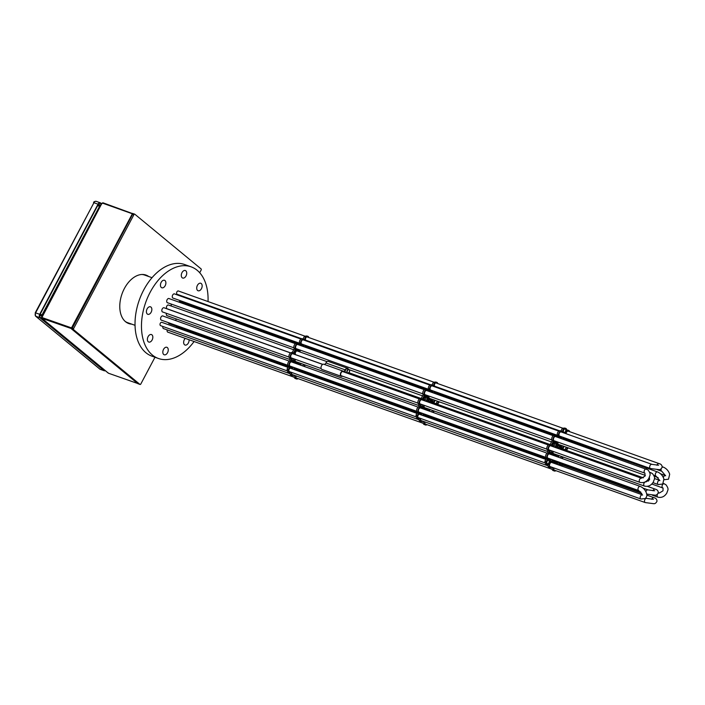 <?xml version="1.0" encoding="UTF-8"?>
<svg xmlns="http://www.w3.org/2000/svg" width="705" height="705" viewBox="0 0 705 705"><rect width="100%" height="100%" fill="white"/><g stroke="black" fill="none" stroke-linecap="round" stroke-linejoin="round"><path stroke-width="1.06" d="M147.292 314.016A3.983 2.52 109.6 0 0 147.786 314.307A3.983 2.52 109.6 0 0 151.337 311.821A3.983 2.52 109.6 0 0 150.967 307.089A3.983 2.52 109.6 0 0 150.465 306.807A3.983 2.52 109.6 0 0 146.922 309.292A3.983 2.52 109.6 0 0 147.292 314.016M148.27 341.775A3.983 2.52 109.6 0 0 148.773 342.057A3.983 2.52 109.6 0 0 152.315 339.572A3.983 2.52 109.6 0 0 151.945 334.84A3.983 2.52 109.6 0 0 151.443 334.558A3.983 2.52 109.6 0 0 147.9 337.043A3.983 2.52 109.6 0 0 148.27 341.775M163.701 354.5A3.983 2.52 109.6 0 0 164.194 354.782A3.983 2.52 109.6 0 0 167.746 352.297A3.983 2.52 109.6 0 0 167.367 347.574A3.983 2.52 109.6 0 0 166.874 347.292A3.983 2.52 109.6 0 0 163.331 349.777A3.983 2.52 109.6 0 0 163.701 354.5M185.265 338.365A3.983 2.52 109.6 0 0 184.543 344.754A3.983 2.52 109.6 0 0 185.036 345.036A3.983 2.52 109.6 0 0 187.891 343.723A3.983 2.52 109.6 0 0 189.081 339.731M197.603 290.478A3.983 2.52 109.6 0 0 198.096 290.76A3.983 2.52 109.6 0 0 201.648 288.274A3.983 2.52 109.6 0 0 201.269 283.551A3.983 2.52 109.6 0 0 200.775 283.26A3.983 2.52 109.6 0 0 197.224 285.754A3.983 2.52 109.6 0 0 197.603 290.478M182.172 277.752A3.983 2.52 109.6 0 0 182.666 278.034A3.983 2.52 109.6 0 0 186.217 275.549A3.983 2.52 109.6 0 0 185.838 270.817A3.983 2.52 109.6 0 0 185.344 270.535A3.983 2.52 109.6 0 0 181.802 273.02A3.983 2.52 109.6 0 0 182.172 277.752M161.33 287.499A3.983 2.52 109.6 0 0 161.833 287.781A3.983 2.52 109.6 0 0 165.375 285.296A3.983 2.52 109.6 0 0 165.005 280.572A3.983 2.52 109.6 0 0 164.512 280.29A3.983 2.52 109.6 0 0 160.96 282.775A3.983 2.52 109.6 0 0 161.33 287.499M163.137 316.087A2.256 1.428 109.6 0 0 162.881 315.946A2.256 1.428 109.6 0 0 160.872 317.356A2.256 1.428 109.6 0 0 161.084 320.035A2.256 1.428 109.6 0 0 161.366 320.193A2.256 1.428 109.6 0 0 161.648 320.246M162.873 326.459A2.256 1.428 109.6 0 0 163.296 328.495A2.256 1.428 109.6 0 0 163.578 328.653A2.256 1.428 109.6 0 0 163.86 328.706M167.2 329.905A2.256 1.428 109.6 0 0 167.596 332.046A2.256 1.428 109.6 0 0 167.878 332.205A2.256 1.428 109.6 0 0 168.16 332.258M174.814 294.029A2.256 1.428 109.6 0 0 174.558 293.897A2.256 1.428 109.6 0 0 172.549 295.298A2.256 1.428 109.6 0 0 172.76 297.977A2.256 1.428 109.6 0 0 173.042 298.144A2.256 1.428 109.6 0 0 173.324 298.197M168.433 322.67A2.256 1.428 109.6 0 0 168.892 323.533A2.256 1.428 109.6 0 0 169.174 323.692A2.256 1.428 109.6 0 0 169.456 323.745M168.751 305.15A2.036 1.287 109.6 0 0 168.513 305.018A2.036 1.287 109.6 0 0 166.697 306.287A2.036 1.287 109.6 0 0 166.891 308.702A2.036 1.287 109.6 0 0 167.147 308.852A2.036 1.287 109.6 0 0 167.411 308.896M169.27 298.664A2.256 1.428 109.6 0 0 169.015 298.523A2.256 1.428 109.6 0 0 167.006 299.933A2.256 1.428 109.6 0 0 167.217 302.612A2.256 1.428 109.6 0 0 167.499 302.771A2.256 1.428 109.6 0 0 167.781 302.824M164.371 307.9A2.256 1.428 109.6 0 0 164.124 307.768A2.256 1.428 109.6 0 0 162.115 309.169A2.256 1.428 109.6 0 0 162.326 311.848A2.256 1.428 109.6 0 0 162.608 312.015A2.256 1.428 109.6 0 0 162.89 312.068M166.424 313.328A2.256 1.428 109.6 0 0 166.803 315.549A2.256 1.428 109.6 0 0 167.085 315.708A2.256 1.428 109.6 0 0 167.367 315.761M208.037 301.564A48.654 30.817 109.6 0 0 197.197 270.315A48.654 30.817 109.6 0 0 191.125 266.843A48.654 30.817 109.6 0 0 147.768 297.219A48.654 30.817 109.6 0 0 152.35 355.012A48.654 30.817 109.6 0 0 158.413 358.475A48.654 30.817 109.6 0 0 194.087 341.511M191.125 266.843L184.684 264.542A48.654 30.817 109.6 0 0 141.326 294.919A48.654 30.817 109.6 0 0 145.9 352.712A48.654 30.817 109.6 0 0 151.972 356.175L158.413 358.475M176.752 327.314A2.256 1.428 109.6 0 0 176.497 327.182A2.256 1.428 109.6 0 0 175.642 327.261M176.514 319.03A2.256 1.428 109.6 0 0 175.615 320.537M180.445 301.625A2.256 1.428 109.6 0 0 180.198 301.484A2.256 1.428 109.6 0 0 178.735 302.04M198.299 335.007A48.654 30.817 109.6 0 0 198.748 334.205M206.988 311.099A48.654 30.817 109.6 0 0 207.129 310.262M171.324 304.093A2.256 1.428 109.6 0 0 171.535 306.146M179.449 295.113A2.256 1.428 109.6 0 0 179.37 295.659M291.112 368.486A1.877 1.19 109.6 0 0 291.006 368.38A1.877 1.19 109.6 0 0 290.777 368.248A1.877 1.19 109.6 0 0 289.103 369.42A1.877 1.19 109.6 0 0 289.279 371.65A1.877 1.19 109.6 0 0 289.508 371.782A1.877 1.19 109.6 0 0 289.922 371.817M307.706 337.14A1.877 1.19 109.6 0 0 307.6 337.034A1.877 1.19 109.6 0 0 307.371 336.902A1.877 1.19 109.6 0 0 305.697 338.074A1.877 1.19 109.6 0 0 305.873 340.312A1.877 1.19 109.6 0 0 306.102 340.445A1.877 1.19 109.6 0 0 306.516 340.48M302.004 346.049L302.022 344.965A3.031 1.921 -70.4 0 1 301.714 344.895A3.031 1.921 -70.4 0 1 301.335 344.683A3.031 1.921 -70.4 0 1 300.894 344.084L299.431 345.124M294.241 354.139L294.84 353.751A2.811 1.78 -70.4 0 1 296.585 350.438L296.646 349.601A3.031 1.921 -70.4 0 1 296.171 349.53A3.031 1.921 -70.4 0 1 296.074 349.486L293.932 353.531A3.031 1.921 -70.4 0 1 294.241 354.139L294.408 354.201M292.786 358.44A3.031 1.921 -70.4 0 1 292.205 358.748L291.817 361.18A3.031 1.921 -70.4 0 1 292.073 361.242A3.031 1.921 -70.4 0 1 292.927 362.132L294.716 360.731A3.031 1.921 -70.4 0 1 294.893 359.189M291.553 366.618A3.031 1.921 -70.4 0 1 291.086 366.891L291.015 367.296A2.855 1.807 -70.4 0 1 291.103 367.331A2.855 1.807 -70.4 0 1 292.073 368.83M295.545 363.348L295.668 362.432A3.031 1.921 -70.4 0 1 295.377 362.247A3.031 1.921 -70.4 0 1 294.901 361.577L293.395 362.582M294.258 362.89L294.382 361.973A3.031 1.921 -70.4 0 1 294.258 361.903M294.778 367.772L294.302 369.623M298.127 370.989L298.1 370.513A3.031 1.921 -70.4 0 1 297.845 370.442A3.031 1.921 -70.4 0 1 297.466 370.231A3.031 1.921 -70.4 0 1 297.052 369.702L296.188 370.292M296.787 370.046A3.031 1.921 -70.4 0 1 296.549 369.984A3.031 1.921 -70.4 0 1 296.541 369.984L297.845 370.442M305.353 372.258L305.432 372.416A3.031 1.921 -70.4 0 1 305.688 372.478A3.031 1.921 -70.4 0 1 306.508 373.289L307.177 372.91M309.389 346.781L309.213 346.737A3.031 1.921 -70.4 0 1 309.389 346.781A3.031 1.921 -70.4 0 1 310.209 347.6L310.808 347.274M307.477 340.815A2.855 1.807 -70.4 0 1 306.957 341.202M297.677 349.195A3.031 1.921 -70.4 0 1 297.343 349.407L297.29 350.244A2.811 1.78 -70.4 0 1 297.704 350.314A2.811 1.78 -70.4 0 1 298.612 351.504M292.302 362.194A2.371 1.498 109.6 0 0 292.143 362.035A2.371 1.498 109.6 0 0 291.852 361.868A2.371 1.498 109.6 0 0 289.746 363.348A2.371 1.498 109.6 0 0 289.966 366.159A2.371 1.498 109.6 0 0 290.257 366.327A2.371 1.498 109.6 0 0 290.812 366.362M291.738 372.46A2.371 1.498 109.6 0 0 292.178 374.619A2.371 1.498 109.6 0 0 292.469 374.787A2.371 1.498 109.6 0 0 293.024 374.822M296.065 375.906A2.371 1.498 109.6 0 0 296.479 378.171A2.371 1.498 109.6 0 0 296.77 378.338A2.371 1.498 109.6 0 0 297.325 378.373M305.917 373.43A2.371 1.498 109.6 0 0 305.758 373.271A2.371 1.498 109.6 0 0 305.468 373.104A2.371 1.498 109.6 0 0 304.454 373.245M303.978 340.145A2.371 1.498 109.6 0 0 303.82 339.986A2.371 1.498 109.6 0 0 303.529 339.819A2.371 1.498 109.6 0 0 301.423 341.29A2.371 1.498 109.6 0 0 301.643 344.102A2.371 1.498 109.6 0 0 301.934 344.269A2.371 1.498 109.6 0 0 302.489 344.304M297.272 368.662A2.371 1.498 109.6 0 0 297.766 369.649A2.371 1.498 109.6 0 0 298.065 369.825A2.371 1.498 109.6 0 0 298.62 369.852M309.61 347.732A2.371 1.498 109.6 0 0 309.46 347.574A2.371 1.498 109.6 0 0 309.16 347.406A2.371 1.498 109.6 0 0 307.583 348.041M297.907 351.257A2.141 1.357 109.6 0 0 297.748 351.09A2.141 1.357 109.6 0 0 297.484 350.94A2.141 1.357 109.6 0 0 295.58 352.244A2.141 1.357 109.6 0 0 295.73 354.791M298.435 344.771A2.371 1.498 109.6 0 0 298.277 344.613A2.371 1.498 109.6 0 0 297.986 344.445A2.371 1.498 109.6 0 0 295.88 345.926A2.371 1.498 109.6 0 0 296.1 348.737A2.371 1.498 109.6 0 0 296.391 348.904A2.371 1.498 109.6 0 0 296.946 348.94M293.544 354.016A2.371 1.498 109.6 0 0 293.386 353.857A2.371 1.498 109.6 0 0 293.095 353.69A2.371 1.498 109.6 0 0 290.98 355.161A2.371 1.498 109.6 0 0 291.209 357.973A2.371 1.498 109.6 0 0 291.5 358.14A2.371 1.498 109.6 0 0 292.055 358.175M295.289 359.33A2.371 1.498 109.6 0 0 295.686 361.674A2.371 1.498 109.6 0 0 295.977 361.841A2.371 1.498 109.6 0 0 296.532 361.876M295.668 375.765A3.031 1.921 109.6 0 0 296.171 378.744A3.031 1.921 109.6 0 0 296.549 378.964A3.031 1.921 109.6 0 0 298.065 378.629M294.373 375.307A3.031 1.921 109.6 0 0 294.884 378.285A3.031 1.921 109.6 0 0 295.263 378.506L296.549 378.964M291.332 372.319A3.031 1.921 109.6 0 0 291.87 375.192A3.031 1.921 109.6 0 0 292.249 375.412A3.031 1.921 109.6 0 0 293.756 375.078M289.905 372.733A3.031 1.921 109.6 0 0 290.583 374.734A3.031 1.921 109.6 0 0 290.954 374.954L292.249 375.412M308.667 337.483A2.855 1.807 109.6 0 0 308.349 336.532L308.261 336.479A23.001 14.567 109.6 0 0 305.829 336.752L305.732 336.814A2.855 1.807 109.6 0 0 304.789 339.643L304.507 339.872A3.031 1.921 109.6 0 0 303.749 339.193A3.031 1.921 109.6 0 0 301.564 340.198A3.031 1.921 109.6 0 0 300.683 343.264L299.026 344.639A3.031 1.921 109.6 0 0 298.206 343.82A3.031 1.921 109.6 0 0 295.615 345.485A3.031 1.921 109.6 0 0 295.554 349.063L293.421 353.108A3.031 1.921 109.6 0 0 293.315 353.064A3.031 1.921 109.6 0 0 290.619 354.95A3.031 1.921 109.6 0 0 290.901 358.554A3.031 1.921 109.6 0 0 291.28 358.766A3.031 1.921 109.6 0 0 291.517 358.827L291.147 361.26A3.031 1.921 109.6 0 0 289.138 363.806A3.031 1.921 109.6 0 0 289.658 366.732A3.031 1.921 109.6 0 0 290.037 366.952A3.031 1.921 109.6 0 0 290.152 366.988L290.09 367.402A2.855 1.807 109.6 0 0 288.38 369.596L288.371 369.728A23.001 14.567 109.6 0 0 289.12 372.628L289.191 372.707A2.855 1.807 109.6 0 0 290.883 372.161M288.9 366.547L288.803 366.935A2.855 1.807 109.6 0 0 287.085 369.129L287.076 369.27A23.001 14.567 109.6 0 0 287.834 372.169L289.191 372.707L287.904 372.24M290.301 358.422L289.861 360.801A3.031 1.921 109.6 0 0 287.851 363.348A3.031 1.921 109.6 0 0 288.371 366.274A3.031 1.921 109.6 0 0 288.75 366.494A3.031 1.921 109.6 0 0 288.865 366.521L289.931 366.908M293.218 353.029L292.126 352.641A3.031 1.921 109.6 0 0 292.029 352.606A3.031 1.921 109.6 0 0 289.323 354.492A3.031 1.921 109.6 0 0 289.614 358.096A3.031 1.921 109.6 0 0 289.993 358.307A3.031 1.921 109.6 0 0 290.231 358.369M292.593 369.015L293.888 369.446L294.382 367.631M297.739 362.308L298.268 364.326M299.264 364.679A3.031 1.921 -70.4 0 1 299.881 364.741A3.031 1.921 -70.4 0 1 300.004 364.793L300.885 363.427M303.89 373.042A3.031 1.921 -70.4 0 1 304.763 372.496L304.939 372.108M302.33 371.183L301.44 372.169M303.229 344.569A3.031 1.921 -70.4 0 1 302.718 344.851L302.419 346.199M307.803 341.511A3.031 1.921 -70.4 0 1 307.918 340.973M304.454 346.922L305.75 345.468M298.805 351.575L299.599 350.984A3.031 1.921 -70.4 0 1 299.784 349.953M306.913 373.782L307.724 373.104M317.735 350.632A3.031 1.921 109.6 0 0 317.365 350.42A3.031 1.921 109.6 0 0 316.95 350.35M315.734 349.918L315.479 348.94M304.075 366.397A3.031 1.921 -70.4 0 1 304.886 364.855M301.291 363.568L300.489 365.119M300.189 350.094A2.371 1.498 109.6 0 0 300.312 352.112M305.362 365.023A2.371 1.498 109.6 0 0 304.472 366.538M308.314 341.114A2.371 1.498 109.6 0 0 308.226 341.661M306.226 345.635L304.921 347.089M307.133 347.882A3.031 1.921 -70.4 0 1 308.534 346.781L308.693 346.525M311.346 347.468L310.605 348.085M312.826 348.878L313.046 348.076M313.443 348.217L313.231 349.028M315.153 349.706L314.897 348.737M300.964 372.002L301.863 371.015M299.352 370.116A3.031 1.921 -70.4 0 1 298.77 370.433L298.541 371.138M295.659 370.107L296.814 368.9A3.031 1.921 -70.4 0 1 296.787 368.495M297.686 364.115L297.061 362.273A3.031 1.921 -70.4 0 1 296.329 362.529L295.941 363.489M300.718 345.582L300.815 344.578M292.284 361.339L293.421 360.273A3.031 1.921 -70.4 0 1 293.606 358.73M292.601 368.988L293.095 367.173M298.241 364.212A3.031 1.921 -70.4 0 1 298.594 364.282A3.031 1.921 -70.4 0 1 298.717 364.335L299.748 364.705M298.761 364.344L299.59 362.96M294.373 369.649L295.527 368.442A3.031 1.921 -70.4 0 1 295.501 368.028M296.4 363.657L296.153 362.714M299.678 371.544L300.568 370.548M302.604 372.584A3.031 1.921 -70.4 0 1 303.476 372.037L303.652 371.65M313.866 349.248L313.61 348.279M311.539 348.42L311.76 347.618M305.847 347.415A3.031 1.921 -70.4 0 1 307.239 346.314L307.406 346.058M303.159 346.463L304.463 345.009M298.241 350.702L298.312 350.526A3.031 1.921 -70.4 0 1 298.497 349.495M302.789 365.939A3.031 1.921 -70.4 0 1 303.599 364.397M308.296 336.488L306.975 336.021A23.001 14.567 109.6 0 0 304.542 336.285L304.445 336.356A2.855 1.807 109.6 0 0 303.494 339.096M317.365 350.42L316.078 349.962A3.031 1.921 109.6 0 0 315.725 349.892M298.206 343.82L296.92 343.361A3.031 1.921 109.6 0 0 294.329 345.018A3.031 1.921 109.6 0 0 294.267 348.596L292.161 352.65M303.749 339.193L302.463 338.735A3.031 1.921 109.6 0 0 300.277 339.739A3.031 1.921 109.6 0 0 299.387 342.797L298.321 343.873M420.048 414.514A1.877 1.19 109.6 0 0 419.942 414.408A1.877 1.19 109.6 0 0 419.704 414.276A1.877 1.19 109.6 0 0 418.03 415.448A1.877 1.19 109.6 0 0 418.206 417.677A1.877 1.19 109.6 0 0 418.444 417.809A1.877 1.19 109.6 0 0 418.858 417.845M436.642 383.168A1.877 1.19 109.6 0 0 436.536 383.062A1.877 1.19 109.6 0 0 436.298 382.93A1.877 1.19 109.6 0 0 434.624 384.102A1.877 1.19 109.6 0 0 434.8 386.34A1.877 1.19 109.6 0 0 435.038 386.472A1.877 1.19 109.6 0 0 435.452 386.499M430.931 392.077L430.949 390.993A3.031 1.921 -70.4 0 1 430.649 390.923A3.031 1.921 -70.4 0 1 430.27 390.711A3.031 1.921 -70.4 0 1 429.821 390.112L428.358 391.152M423.167 400.167L423.767 399.779A2.811 1.78 -70.4 0 1 425.52 396.466L425.573 395.628A3.031 1.921 -70.4 0 1 425.097 395.558A3.031 1.921 -70.4 0 1 425.009 395.514L422.868 399.559A3.031 1.921 -70.4 0 1 423.167 400.167L423.344 400.228M421.722 404.467A3.031 1.921 -70.4 0 1 421.141 404.776L420.753 407.208A3.031 1.921 -70.4 0 1 421.008 407.27A3.031 1.921 -70.4 0 1 421.863 408.16L423.643 406.759A3.031 1.921 -70.4 0 1 423.828 405.216M420.48 412.645A3.031 1.921 -70.4 0 1 420.013 412.918L419.951 413.333A2.855 1.807 -70.4 0 1 420.03 413.359A2.855 1.807 -70.4 0 1 421 414.848M424.472 409.376L424.604 408.459A3.031 1.921 -70.4 0 1 424.313 408.274A3.031 1.921 -70.4 0 1 423.837 407.605L422.321 408.609M423.185 408.918L423.317 408.001A3.031 1.921 -70.4 0 1 423.185 407.931M423.714 413.8L423.229 415.65M427.063 417.016L427.027 416.54A3.031 1.921 -70.4 0 1 426.772 416.47A3.031 1.921 -70.4 0 1 426.393 416.258A3.031 1.921 -70.4 0 1 425.987 415.73L425.115 416.32M425.723 416.073A3.031 1.921 -70.4 0 1 425.485 416.012A3.031 1.921 -70.4 0 1 425.467 416.003L426.772 416.47M434.289 418.285L434.368 418.444A3.031 1.921 -70.4 0 1 434.624 418.506A3.031 1.921 -70.4 0 1 435.443 419.316L436.113 418.937M438.316 392.808L438.149 392.764A3.031 1.921 -70.4 0 1 438.316 392.808A3.031 1.921 -70.4 0 1 439.136 393.628L439.744 393.302M436.404 386.842A2.855 1.807 -70.4 0 1 435.893 387.23M426.613 395.223A3.031 1.921 -70.4 0 1 426.278 395.435L426.217 396.272A2.811 1.78 -70.4 0 1 426.631 396.342A2.811 1.78 -70.4 0 1 427.538 397.532L428.534 397.012A3.031 1.921 -70.4 0 1 428.719 395.981M431.513 399.074L432.421 402.211A2.811 1.78 -70.4 0 1 433.575 402.07A2.811 1.78 -70.4 0 1 433.619 402.088L434.712 400.211M421.229 408.221A2.371 1.498 109.6 0 0 421.079 408.063A2.371 1.498 109.6 0 0 420.779 407.895A2.371 1.498 109.6 0 0 418.673 409.376A2.371 1.498 109.6 0 0 418.893 412.187A2.371 1.498 109.6 0 0 419.193 412.355A2.371 1.498 109.6 0 0 419.748 412.39M420.665 418.488A2.371 1.498 109.6 0 0 421.105 420.647A2.371 1.498 109.6 0 0 421.405 420.814A2.371 1.498 109.6 0 0 421.951 420.85M424.992 421.934A2.371 1.498 109.6 0 0 425.406 424.199A2.371 1.498 109.6 0 0 425.705 424.366A2.371 1.498 109.6 0 0 426.261 424.401M434.844 419.457A2.371 1.498 109.6 0 0 434.694 419.299A2.371 1.498 109.6 0 0 434.395 419.131A2.371 1.498 109.6 0 0 433.39 419.272M432.905 386.164A2.371 1.498 109.6 0 0 432.755 386.014A2.371 1.498 109.6 0 0 432.456 385.846A2.371 1.498 109.6 0 0 430.35 387.318A2.371 1.498 109.6 0 0 430.57 390.129A2.371 1.498 109.6 0 0 430.87 390.297A2.371 1.498 109.6 0 0 431.425 390.332M426.199 414.69A2.371 1.498 109.6 0 0 426.701 415.677A2.371 1.498 109.6 0 0 426.992 415.844A2.371 1.498 109.6 0 0 427.547 415.88M438.545 393.76A2.371 1.498 109.6 0 0 438.387 393.601A2.371 1.498 109.6 0 0 438.096 393.434A2.371 1.498 109.6 0 0 436.518 394.069M433.778 403.013A2.141 1.357 109.6 0 0 433.619 402.846A2.141 1.357 109.6 0 0 433.355 402.696A2.141 1.357 109.6 0 0 431.83 403.375M424.419 400.502A2.141 1.357 109.6 0 0 425.67 397.012M425.318 401.057A2.141 1.357 109.6 0 0 426.983 399.409A2.141 1.357 109.6 0 0 426.675 397.118A2.141 1.357 109.6 0 0 426.41 396.968A2.141 1.357 109.6 0 0 424.516 398.272A2.141 1.357 109.6 0 0 424.666 400.819M427.362 390.799A2.371 1.498 109.6 0 0 427.212 390.64A2.371 1.498 109.6 0 0 426.913 390.473A2.371 1.498 109.6 0 0 424.807 391.954A2.371 1.498 109.6 0 0 425.027 394.765A2.371 1.498 109.6 0 0 425.326 394.932A2.371 1.498 109.6 0 0 425.882 394.967M422.471 400.035A2.371 1.498 109.6 0 0 422.321 399.885A2.371 1.498 109.6 0 0 422.022 399.717A2.371 1.498 109.6 0 0 419.916 401.189A2.371 1.498 109.6 0 0 420.136 404A2.371 1.498 109.6 0 0 420.436 404.168A2.371 1.498 109.6 0 0 420.991 404.203M429.116 396.122A2.371 1.498 109.6 0 0 429.512 398.457A2.371 1.498 109.6 0 0 429.803 398.625A2.371 1.498 109.6 0 0 430.358 398.66M424.225 405.357A2.371 1.498 109.6 0 0 424.613 407.701A2.371 1.498 109.6 0 0 424.912 407.869A2.371 1.498 109.6 0 0 425.467 407.904M424.595 421.793A3.031 1.921 109.6 0 0 425.106 424.771A3.031 1.921 109.6 0 0 425.485 424.992A3.031 1.921 109.6 0 0 426.992 424.657M423.308 421.326A3.031 1.921 109.6 0 0 423.811 424.313A3.031 1.921 109.6 0 0 424.19 424.525L425.485 424.992M420.268 418.347A3.031 1.921 109.6 0 0 420.797 421.22A3.031 1.921 109.6 0 0 421.176 421.44A3.031 1.921 109.6 0 0 422.692 421.105M418.84 418.752A3.031 1.921 109.6 0 0 419.51 420.762A3.031 1.921 109.6 0 0 419.889 420.982L421.176 421.44M437.594 383.511A2.855 1.807 109.6 0 0 437.276 382.559L437.197 382.507A23.001 14.567 109.6 0 0 434.765 382.771L434.668 382.841A2.855 1.807 109.6 0 0 433.716 385.67L433.434 385.899A3.031 1.921 109.6 0 0 432.685 385.221A3.031 1.921 109.6 0 0 430.499 386.225A3.031 1.921 109.6 0 0 429.609 389.283L427.961 390.667A3.031 1.921 109.6 0 0 427.142 389.847A3.031 1.921 109.6 0 0 424.551 391.513A3.031 1.921 109.6 0 0 424.481 395.082L422.348 399.127A3.031 1.921 109.6 0 0 422.242 399.092A3.031 1.921 109.6 0 0 419.545 400.978A3.031 1.921 109.6 0 0 419.827 404.582A3.031 1.921 109.6 0 0 420.206 404.793A3.031 1.921 109.6 0 0 420.444 404.855L420.074 407.287A3.031 1.921 109.6 0 0 418.074 409.834A3.031 1.921 109.6 0 0 418.594 412.76A3.031 1.921 109.6 0 0 418.973 412.98A3.031 1.921 109.6 0 0 419.078 413.015L419.017 413.43A2.855 1.807 109.6 0 0 417.307 415.615L417.298 415.756A23.001 14.567 109.6 0 0 418.056 418.655L418.118 418.735A2.855 1.807 109.6 0 0 419.81 418.188M417.827 412.575L417.73 412.963A2.855 1.807 109.6 0 0 416.02 415.157L416.012 415.298A23.001 14.567 109.6 0 0 416.77 418.197L418.118 418.735L416.831 418.268M419.228 404.45L418.788 406.829A3.031 1.921 109.6 0 0 416.778 409.367A3.031 1.921 109.6 0 0 417.298 412.302A3.031 1.921 109.6 0 0 417.677 412.513A3.031 1.921 109.6 0 0 417.792 412.548L418.858 412.936M422.145 399.056L421.052 398.669A3.031 1.921 109.6 0 0 420.955 398.625A3.031 1.921 109.6 0 0 418.259 400.519A3.031 1.921 109.6 0 0 418.541 404.115A3.031 1.921 109.6 0 0 418.92 404.335A3.031 1.921 109.6 0 0 419.158 404.397M422.815 415.501L423.317 413.659M426.675 408.327L427.204 410.354M428.199 410.707A3.031 1.921 -70.4 0 1 428.807 410.768A3.031 1.921 -70.4 0 1 428.94 410.821L429.812 409.455M432.826 419.07A3.031 1.921 -70.4 0 1 433.69 418.523L433.875 418.135M431.266 417.21L430.367 418.197M432.156 390.596A3.031 1.921 -70.4 0 1 431.645 390.878L431.354 392.218M436.739 387.53A3.031 1.921 -70.4 0 1 436.844 387.001M433.381 392.949L434.685 391.495M435.84 419.81L436.651 419.131M446.662 396.659A3.031 1.921 109.6 0 0 446.3 396.448A3.031 1.921 109.6 0 0 445.877 396.377M444.661 395.946L444.406 394.967M433.011 412.425A3.031 1.921 -70.4 0 1 433.813 410.883M430.217 409.596L429.415 411.147M439.523 401.929A2.371 1.498 109.6 0 0 437.902 404.485M434.289 411.05A2.371 1.498 109.6 0 0 433.408 412.566M437.25 387.142A2.371 1.498 109.6 0 0 437.153 387.68M435.117 400.361L434.148 402.502A2.811 1.78 -70.4 0 1 434.483 403.26M436.695 404.053L437.602 403.798A3.031 1.921 -70.4 0 1 438.554 402.026L438.58 401.594M431.398 403.225A2.811 1.78 -70.4 0 1 431.751 402.758L430.852 399.083A3.031 1.921 -70.4 0 1 429.583 399.25A3.031 1.921 -70.4 0 1 429.486 399.215L427.891 401.973M427.486 401.824L428.966 398.783A3.031 1.921 -70.4 0 1 428.596 397.937L427.6 398.448A2.811 1.78 -70.4 0 1 426.12 401.339M435.152 391.663L433.857 393.117M436.069 393.901A3.031 1.921 -70.4 0 1 437.461 392.8L437.629 392.544M440.281 393.496L439.541 394.113M441.762 394.906L441.973 394.104M442.379 394.245L442.158 395.047M444.079 395.734L443.824 394.765M429.9 418.03L430.79 417.043M428.279 416.144A3.031 1.921 -70.4 0 1 427.697 416.452L427.468 417.166M424.595 416.135L425.75 414.928A3.031 1.921 -70.4 0 1 425.714 414.514M426.622 410.143L425.996 408.301A3.031 1.921 -70.4 0 1 425.256 408.556L424.877 409.517M429.645 391.61L429.222 390.429M421.22 407.367L422.357 406.3A3.031 1.921 -70.4 0 1 422.533 404.758M422.824 415.474L421.528 415.016L422.022 413.2M427.168 410.239A3.031 1.921 -70.4 0 1 427.521 410.31A3.031 1.921 -70.4 0 1 427.644 410.363L428.675 410.724M427.697 410.372L428.525 408.988M423.3 415.677L424.454 414.469A3.031 1.921 -70.4 0 1 424.428 414.055M425.326 409.684L425.089 408.741M428.605 417.571L429.504 416.576M431.539 418.611A3.031 1.921 -70.4 0 1 432.403 418.056L432.579 417.677M442.793 395.276L442.537 394.298M440.466 394.447L440.687 393.637M434.782 393.443A3.031 1.921 -70.4 0 1 436.175 392.341L436.333 392.086M432.094 392.491L433.39 391.037M427.574 398.766L427.671 398.325A3.031 1.921 -70.4 0 1 427.653 398.299M427.177 396.73L427.239 396.545A3.031 1.921 -70.4 0 1 427.433 395.514M430.103 402.767A2.811 1.78 -70.4 0 1 430.464 402.299L429.874 399.321M432.121 401.568A2.811 1.78 -70.4 0 1 432.288 401.612A2.811 1.78 -70.4 0 1 432.332 401.621L433.425 399.753M435.408 403.586L436.307 403.339A3.031 1.921 -70.4 0 1 437.259 401.568L437.294 401.136M431.724 411.967A3.031 1.921 -70.4 0 1 432.526 410.425M437.223 382.515L435.901 382.048A23.001 14.567 109.6 0 0 433.469 382.313L433.372 382.383A2.855 1.807 109.6 0 0 432.429 385.124M446.3 396.448L445.005 395.99A3.031 1.921 109.6 0 0 444.661 395.919M427.142 389.847L425.846 389.389A3.031 1.921 109.6 0 0 423.256 391.046A3.031 1.921 109.6 0 0 423.194 394.624L421.088 398.677M432.685 385.221L431.389 384.754A3.031 1.921 109.6 0 0 429.204 385.767A3.031 1.921 109.6 0 0 428.323 388.825L427.256 389.9M142.005 274.492A25.274 16.012 -70.4 0 1 144.587 275.047L152.024 277.7M135.034 325.313L127.596 322.661A25.274 16.012 -70.4 0 1 125.243 321.454M130.425 323.665A25.715 16.285 -70.4 0 1 128.099 323.278M131.72 324.133A25.715 16.285 -70.4 0 1 128.733 323.533A25.715 16.285 -70.4 0 1 125.525 321.7A25.715 16.285 -70.4 0 1 123.111 291.147A25.715 16.285 -70.4 0 1 146.032 275.091A25.715 16.285 -70.4 0 1 148.711 276.519M138.903 384.031A0.881 0.564 -70.4 0 1 138.665 383.952L72.368 329.253A0.881 0.564 -70.4 0 1 72.324 328.116L132.663 214.153A0.881 0.564 -70.4 0 1 133.518 213.756L134.576 214.126M154.977 357.25L140.806 384.013A0.881 0.564 -70.4 0 1 139.951 384.41L73.655 329.711A0.881 0.564 -70.4 0 1 73.62 328.574L133.959 214.611A0.881 0.564 -70.4 0 1 134.814 214.214L201.101 268.913A0.881 0.564 -70.4 0 1 201.145 270.05L199.718 272.747M145.38 274.88A25.715 16.285 -70.4 0 1 147.424 276.06M343.423 371.817A2.318 1.472 109.6 0 0 343.035 371.561A2.318 1.472 109.6 0 0 341.326 372.381A2.318 1.472 109.6 0 0 340.7 374.787A2.318 1.472 109.6 0 0 341.476 375.941A2.318 1.472 109.6 0 0 341.934 375.985M347.962 369.129A2.212 1.401 109.6 0 0 347.459 368.715A2.212 1.401 109.6 0 0 345.838 369.49A2.212 1.401 109.6 0 0 345.23 371.782A2.212 1.401 109.6 0 0 345.565 372.584M348.437 369.297A2.653 1.683 109.6 0 0 347.609 368.292A2.653 1.683 109.6 0 0 345.274 369.887A2.212 1.401 -70.4 0 1 343.335 371.209A2.212 1.401 -70.4 0 1 343.264 371.183A2.767 1.754 109.6 0 0 343.185 371.147A2.767 1.754 109.6 0 0 340.612 373.165A2.767 1.754 109.6 0 0 341.326 376.355A2.767 1.754 109.6 0 0 342.507 376.188M347.609 368.292L328.274 361.392A2.653 1.683 109.6 0 0 325.939 362.978A2.212 1.401 -70.4 0 1 324.097 364.335M343.106 371.121L323.93 364.274A2.767 1.754 109.6 0 0 323.851 364.247A2.767 1.754 109.6 0 0 321.269 366.256A2.767 1.754 109.6 0 0 321.991 369.446L341.326 376.355M72.174 328.847L41.921 318.325L108.473 373.227L138.427 383.758M39.824 314.932L41.93 315.646M41.63 317.259L41.921 318.325M108.473 373.227L107.927 372.689L108.473 373.227M133.007 213.756L103.071 202.828M99.81 205.957L97.898 205.181M97.616 205.71L99.59 206.239L102.463 203.11L131.976 213.641L133.122 214.761M72.95 328.398L41.974 317.541L42.027 314.941L40.194 314.174M101.943 203.269L41.895 317.506L101.943 203.269M42.027 314.941L99.59 206.239L42.027 314.941M104.825 370.275A2.097 1.331 -70.4 0 1 104.419 370.231A2.097 1.331 -70.4 0 1 104.155 370.081L40.106 317.224A2.097 1.331 109.6 0 1 40.009 314.518L98.303 204.415A2.097 1.331 -70.4 0 1 100.075 203.313A2.097 1.331 -70.4 0 1 100.339 203.463L101.22 204.186M39.727 314.289L35.25 312.773L35.576 316.148A1.013 0.767 -50.5 0 0 35.752 316.245L39.85 317.708A2.653 1.683 109.6 0 1 39.727 314.289L98.03 204.186A2.653 1.683 -70.4 0 1 100.26 202.793A2.653 1.683 -70.4 0 1 100.595 202.978L101.546 203.771M39.85 317.708L103.899 370.557A2.653 1.683 -70.4 0 0 104.234 370.751L100.136 369.288A2.653 1.683 -70.4 0 1 99.81 369.094L103.899 370.557M105.265 370.636A2.653 1.683 -70.4 0 1 104.234 370.751M547.133 463.705A1.877 1.19 109.6 0 0 547.371 463.837A1.877 1.19 109.6 0 0 549.045 462.665A1.877 1.19 109.6 0 0 548.869 460.435A1.877 1.19 109.6 0 0 548.631 460.295A1.877 1.19 109.6 0 0 546.957 461.475A1.877 1.19 109.6 0 0 547.133 463.705M563.727 432.368A1.877 1.19 109.6 0 0 563.965 432.5A1.877 1.19 109.6 0 0 565.639 431.328A1.877 1.19 109.6 0 0 565.463 429.089A1.877 1.19 109.6 0 0 565.225 428.957A1.877 1.19 109.6 0 0 563.551 430.129A1.877 1.19 109.6 0 0 563.727 432.368M559.867 438.096L559.902 437.021A3.031 1.921 -70.4 0 1 559.576 436.95A3.031 1.921 -70.4 0 1 559.197 436.739A3.031 1.921 -70.4 0 1 558.757 436.139L557.294 437.179M552.103 446.195L552.694 445.807A2.811 1.78 -70.4 0 1 554.447 442.493L554.544 441.656A3.031 1.921 -70.4 0 1 554.033 441.586A3.031 1.921 -70.4 0 1 553.936 441.541L551.795 445.586A3.031 1.921 -70.4 0 1 552.103 446.195L552.271 446.256M550.649 450.495A3.031 1.921 -70.4 0 1 550.067 450.803L549.68 453.236A3.031 1.921 -70.4 0 1 549.935 453.297A3.031 1.921 -70.4 0 1 550.79 454.187L552.57 452.786A3.031 1.921 -70.4 0 1 552.755 451.244M549.407 458.673A3.031 1.921 -70.4 0 1 548.948 458.946L548.878 459.352A2.855 1.807 -70.4 0 1 548.966 459.378A2.855 1.807 -70.4 0 1 549.733 462.603L549.944 462.78A3.031 1.921 -70.4 0 1 551.574 461.696L552.244 459.686M553.407 455.404L553.531 454.487A3.031 1.921 -70.4 0 1 553.24 454.302A3.031 1.921 -70.4 0 1 552.764 453.632L551.257 454.637M552.112 454.945L552.244 454.02A3.031 1.921 -70.4 0 1 552.121 453.958M552.641 459.827L552.235 461.793A3.031 1.921 -70.4 0 1 552.932 462.506L554.676 460.955A3.031 1.921 -70.4 0 1 554.65 460.541M555.848 463.952L555.954 462.559A3.031 1.921 -70.4 0 1 555.707 462.498A3.031 1.921 -70.4 0 1 555.328 462.286A3.031 1.921 -70.4 0 1 554.914 461.757L553.275 463.035M554.65 462.101A3.031 1.921 -70.4 0 1 554.412 462.039A3.031 1.921 -70.4 0 1 554.394 462.031L555.707 462.498M563.216 464.313L563.295 464.472A3.031 1.921 -70.4 0 1 563.551 464.533A3.031 1.921 -70.4 0 1 564.37 465.344L565.04 464.965M567.005 438.739L567.067 438.783A3.031 1.921 -70.4 0 1 567.252 438.836A3.031 1.921 -70.4 0 1 568.071 439.656L568.671 439.33M565.666 433.557A3.031 1.921 -70.4 0 1 565.886 432.685L565.674 432.5A2.855 1.807 -70.4 0 1 564.82 433.258M555.54 441.251A3.031 1.921 -70.4 0 1 555.205 441.462L555.152 442.299A2.811 1.78 -70.4 0 1 555.566 442.37A2.811 1.78 -70.4 0 1 556.474 443.56L557.461 443.04A3.031 1.921 -70.4 0 1 557.646 442.009M560.449 445.102L561.356 448.239A2.811 1.78 -70.4 0 1 562.511 448.098A2.811 1.78 -70.4 0 1 562.546 448.116L563.648 446.239M550.164 454.249A2.371 1.498 109.6 0 0 550.006 454.09A2.371 1.498 109.6 0 0 549.715 453.923A2.371 1.498 109.6 0 0 547.609 455.404A2.371 1.498 109.6 0 0 547.829 458.215A2.371 1.498 109.6 0 0 548.12 458.382A2.371 1.498 109.6 0 0 548.675 458.417M552.376 462.709A2.371 1.498 109.6 0 0 552.218 462.55A2.371 1.498 109.6 0 0 551.927 462.383A2.371 1.498 109.6 0 0 549.812 463.864A2.371 1.498 109.6 0 0 550.032 466.675A2.371 1.498 109.6 0 0 550.332 466.842A2.371 1.498 109.6 0 0 550.887 466.877M553.927 467.961A2.371 1.498 109.6 0 0 554.341 470.226A2.371 1.498 109.6 0 0 554.632 470.394A2.371 1.498 109.6 0 0 555.188 470.429M563.78 465.476A2.371 1.498 109.6 0 0 563.621 465.326A2.371 1.498 109.6 0 0 563.33 465.159A2.371 1.498 109.6 0 0 561.585 465.996M568.944 431.416A2.371 1.498 109.6 0 0 568.785 431.257A2.371 1.498 109.6 0 0 568.494 431.09A2.371 1.498 109.6 0 0 566.089 433.707M561.841 432.191A2.371 1.498 109.6 0 0 561.682 432.042A2.371 1.498 109.6 0 0 561.391 431.865A2.371 1.498 109.6 0 0 559.285 433.346A2.371 1.498 109.6 0 0 559.506 436.157A2.371 1.498 109.6 0 0 559.796 436.325A2.371 1.498 109.6 0 0 560.352 436.36M555.135 460.717A2.371 1.498 109.6 0 0 555.628 461.704A2.371 1.498 109.6 0 0 555.928 461.872A2.371 1.498 109.6 0 0 556.483 461.907M567.472 439.788A2.371 1.498 109.6 0 0 567.322 439.629A2.371 1.498 109.6 0 0 567.023 439.462A2.371 1.498 109.6 0 0 565.445 440.096M562.713 449.041A2.141 1.357 109.6 0 0 562.555 448.873A2.141 1.357 109.6 0 0 562.282 448.724A2.141 1.357 109.6 0 0 560.757 449.402M553.354 446.529A2.141 1.357 109.6 0 0 554.597 443.04M554.253 447.085A2.141 1.357 109.6 0 0 555.91 445.437A2.141 1.357 109.6 0 0 555.611 443.145A2.141 1.357 109.6 0 0 555.337 442.996A2.141 1.357 109.6 0 0 553.443 444.3A2.141 1.357 109.6 0 0 553.592 446.847M556.298 436.827A2.371 1.498 109.6 0 0 556.139 436.668A2.371 1.498 109.6 0 0 555.848 436.501A2.371 1.498 109.6 0 0 553.733 437.981A2.371 1.498 109.6 0 0 553.963 440.792A2.371 1.498 109.6 0 0 554.253 440.96A2.371 1.498 109.6 0 0 554.809 440.995M551.407 446.062A2.371 1.498 109.6 0 0 551.248 445.912A2.371 1.498 109.6 0 0 550.957 445.745A2.371 1.498 109.6 0 0 548.842 447.217A2.371 1.498 109.6 0 0 549.072 450.028A2.371 1.498 109.6 0 0 549.362 450.195A2.371 1.498 109.6 0 0 549.918 450.231M558.043 442.15A2.371 1.498 109.6 0 0 558.439 444.485A2.371 1.498 109.6 0 0 558.73 444.652A2.371 1.498 109.6 0 0 559.285 444.688M553.152 451.385A2.371 1.498 109.6 0 0 553.548 453.72A2.371 1.498 109.6 0 0 553.839 453.897A2.371 1.498 109.6 0 0 554.394 453.923M569.675 431.68A3.031 1.921 109.6 0 0 568.715 430.464A3.031 1.921 109.6 0 0 566.529 431.469L566.318 431.293A2.855 1.807 109.6 0 0 566.203 428.578L566.124 428.534A23.001 14.567 109.6 0 0 563.692 428.799L563.595 428.869A2.855 1.807 109.6 0 0 562.652 431.689L562.37 431.927A3.031 1.921 109.6 0 0 561.612 431.248A3.031 1.921 109.6 0 0 559.426 432.253A3.031 1.921 109.6 0 0 558.536 435.311L556.888 436.695A3.031 1.921 109.6 0 0 556.069 435.875A3.031 1.921 109.6 0 0 553.478 437.532A3.031 1.921 109.6 0 0 553.416 441.11L551.275 445.155A3.031 1.921 109.6 0 0 551.178 445.119A3.031 1.921 109.6 0 0 548.481 447.005A3.031 1.921 109.6 0 0 548.763 450.61A3.031 1.921 109.6 0 0 549.142 450.821A3.031 1.921 109.6 0 0 549.38 450.883L549.01 453.315A3.031 1.921 109.6 0 0 547.001 455.862A3.031 1.921 109.6 0 0 547.521 458.788A3.031 1.921 109.6 0 0 547.9 459.008A3.031 1.921 109.6 0 0 548.014 459.034L547.952 459.449A2.855 1.807 109.6 0 0 546.243 461.643L546.225 461.784A23.001 14.567 109.6 0 0 546.983 464.683L547.054 464.762A2.855 1.807 109.6 0 0 549.089 463.82L549.31 464.005A3.031 1.921 109.6 0 0 549.733 467.248A3.031 1.921 109.6 0 0 550.111 467.468A3.031 1.921 109.6 0 0 551.618 467.133M553.531 467.82A3.031 1.921 109.6 0 0 554.033 470.799A3.031 1.921 109.6 0 0 554.412 471.019A3.031 1.921 109.6 0 0 555.919 470.684M552.235 467.353A3.031 1.921 109.6 0 0 552.746 470.341A3.031 1.921 109.6 0 0 553.125 470.552L554.412 471.019M547.767 464.78A3.031 1.921 109.6 0 0 548.437 466.789A3.031 1.921 109.6 0 0 548.816 467.001L550.111 467.468M546.763 458.594L546.657 458.99A2.855 1.807 109.6 0 0 544.947 461.185L544.939 461.326A23.001 14.567 109.6 0 0 545.696 464.225L547.054 464.762L545.758 464.295M548.164 450.469L547.723 452.857A3.031 1.921 109.6 0 0 545.714 455.395A3.031 1.921 109.6 0 0 546.234 458.329A3.031 1.921 109.6 0 0 546.613 458.541A3.031 1.921 109.6 0 0 546.719 458.576L547.794 458.964M551.081 445.084L549.988 444.696A3.031 1.921 109.6 0 0 549.891 444.652A3.031 1.921 109.6 0 0 547.186 446.547A3.031 1.921 109.6 0 0 547.477 450.142A3.031 1.921 109.6 0 0 547.847 450.363A3.031 1.921 109.6 0 0 548.085 450.424M555.602 454.355L556.13 456.382M557.126 456.734A3.031 1.921 -70.4 0 1 557.743 456.796A3.031 1.921 -70.4 0 1 557.866 456.849L558.748 455.483M561.154 465.846A3.031 1.921 -70.4 0 1 562.625 464.551L562.801 464.163M560.193 463.238L558.642 464.947M561.083 436.624A3.031 1.921 -70.4 0 1 560.572 436.906L560.281 438.246M562.317 438.977L563.612 437.523M564.775 465.838L565.586 465.159M575.597 442.687A3.031 1.921 109.6 0 0 575.227 442.476A3.031 1.921 109.6 0 0 574.813 442.405M573.597 441.973L573.341 440.995M561.938 458.453A3.031 1.921 -70.4 0 1 562.749 456.911M559.153 455.624L558.351 457.166M568.45 447.957A2.371 1.498 109.6 0 0 566.829 450.513M563.225 457.078A2.371 1.498 109.6 0 0 562.334 458.594M564.044 446.388L563.075 448.521A2.811 1.78 -70.4 0 1 563.418 449.288M565.621 450.081L566.529 449.825A3.031 1.921 -70.4 0 1 567.481 448.054L567.516 447.622M560.325 449.252A2.811 1.78 -70.4 0 1 560.687 448.785L559.779 445.102A3.031 1.921 -70.4 0 1 558.51 445.278A3.031 1.921 -70.4 0 1 558.413 445.243L556.818 448.001M556.412 447.851L557.893 444.811A3.031 1.921 -70.4 0 1 557.523 443.956L556.536 444.476A2.811 1.78 -70.4 0 1 555.055 447.367M564.088 437.69L562.784 439.144M564.996 439.929A3.031 1.921 -70.4 0 1 566.388 438.827L566.556 438.572M569.208 439.523L568.468 440.14M570.689 440.933L570.909 440.131M571.306 440.273L571.085 441.074M573.015 441.762L572.76 440.792M558.175 464.78L559.717 463.062M557.214 462.172A3.031 1.921 -70.4 0 1 556.633 462.48L556.263 464.101M555.549 456.17L554.923 454.328A3.031 1.921 -70.4 0 1 554.183 454.584L553.804 455.545M558.572 437.638L558.677 436.633M550.147 453.394L551.284 452.328A3.031 1.921 -70.4 0 1 551.469 450.786M549.953 461.308A3.031 1.921 -70.4 0 1 550.288 461.237L550.957 459.228M556.104 456.267A3.031 1.921 -70.4 0 1 556.448 456.329A3.031 1.921 -70.4 0 1 556.58 456.391L557.611 456.752M556.624 456.399L557.452 455.016M552.182 461.749L553.39 460.497A3.031 1.921 -70.4 0 1 553.354 460.083M554.262 455.712L554.015 454.769M554.562 463.493L554.72 462.154M556.879 464.322L558.43 462.603M559.867 465.379A3.031 1.921 -70.4 0 1 561.33 464.084L561.515 463.705M571.729 441.304L571.473 440.325M569.402 440.475L569.614 439.664M563.709 439.471A3.031 1.921 -70.4 0 1 565.102 438.369L565.269 438.113M561.021 438.51L562.326 437.065M556.501 444.793L556.606 444.353A3.031 1.921 -70.4 0 1 556.589 444.326M556.104 442.758L556.174 442.573A3.031 1.921 -70.4 0 1 556.36 441.541M559.039 448.794A2.811 1.78 -70.4 0 1 559.391 448.327L558.809 445.349M561.057 447.587A2.811 1.78 -70.4 0 1 561.215 447.64A2.811 1.78 -70.4 0 1 561.259 447.649L562.467 448.08M561.277 447.657L562.352 445.78M564.335 449.614L565.243 449.367A3.031 1.921 -70.4 0 1 566.194 447.596L566.23 447.164M560.651 457.994A3.031 1.921 -70.4 0 1 561.453 456.443M564.89 428.094L564.837 428.076A23.001 14.567 109.6 0 0 562.405 428.34L562.308 428.411A2.855 1.807 109.6 0 0 561.356 431.152M568.715 430.464L567.428 430.006A3.031 1.921 109.6 0 0 566.547 430.006M575.227 442.476L573.94 442.017A3.031 1.921 109.6 0 0 573.588 441.947M556.069 435.875L554.782 435.417A3.031 1.921 109.6 0 0 552.191 437.074A3.031 1.921 109.6 0 0 552.121 440.651L550.023 444.705M561.612 431.248L560.325 430.781A3.031 1.921 109.6 0 0 558.14 431.795A3.031 1.921 109.6 0 0 557.25 434.853L556.183 435.928M565.41 429.186A1.771 1.119 109.6 0 0 565.19 429.063A1.771 1.119 109.6 0 0 563.612 430.165A1.771 1.119 109.6 0 0 563.78 432.271A1.771 1.119 109.6 0 0 564 432.394A1.771 1.119 109.6 0 0 565.577 431.293A1.771 1.119 109.6 0 0 565.41 429.186M178.621 291.103A1.771 1.119 109.6 0 0 178.4 290.98A1.771 1.119 109.6 0 0 176.823 292.082A1.771 1.119 109.6 0 0 176.99 294.188A1.771 1.119 109.6 0 0 177.211 294.311A1.771 1.119 109.6 0 0 177.457 294.355M548.816 460.532A1.771 1.119 109.6 0 0 548.596 460.4A1.771 1.119 109.6 0 0 547.018 461.511A1.771 1.119 109.6 0 0 547.186 463.608A1.771 1.119 109.6 0 0 547.406 463.731A1.771 1.119 109.6 0 0 548.984 462.63A1.771 1.119 109.6 0 0 548.816 460.532M162.027 322.449A1.771 1.119 109.6 0 0 161.806 322.326A1.771 1.119 109.6 0 0 160.229 323.428A1.771 1.119 109.6 0 0 160.396 325.525A1.771 1.119 109.6 0 0 160.617 325.657A1.771 1.119 109.6 0 0 160.863 325.692M651.12 472.835A2.212 1.401 109.6 0 0 650.847 472.676A2.212 1.401 109.6 0 0 649.798 472.879M553.39 453.571L644.467 486.08A2.212 1.401 -70.4 0 1 644.194 485.921A2.212 1.401 -70.4 0 1 643.982 483.295A2.212 1.401 -70.4 0 1 645.956 481.92L649.569 479.726L649.358 476.844M646.644 469.142A2.212 1.401 109.6 0 0 646.37 468.984A2.212 1.401 109.6 0 0 644.396 470.358A2.212 1.401 109.6 0 0 644.608 472.985A2.212 1.401 109.6 0 0 644.881 473.143A2.212 1.401 109.6 0 0 644.987 473.178M548.913 449.869L639.99 482.387A2.212 1.401 -70.4 0 1 639.717 482.229A2.212 1.401 -70.4 0 1 639.505 479.603A2.212 1.401 -70.4 0 1 641.479 478.219L645.093 476.025L644.881 473.143L553.804 440.634M559.347 435.998L650.424 468.517L658.831 469.618C660.162 469.812 661.264 468.992 662.154 467.168C662.136 465.274 661.087 464.075 659.016 463.573A2.212 1.401 109.6 0 0 656.928 465.256M650.424 468.517A2.212 1.401 -70.4 0 1 649.693 466.595A2.212 1.401 -70.4 0 1 651.913 464.348L658.602 465.221M654.434 478.501L659.677 480.378A2.212 1.401 109.6 0 0 658.549 480.722A2.212 1.401 109.6 0 0 657.509 482.89A2.212 1.401 109.6 0 0 658.267 484.564L652.953 482.669M653.817 475.302L656.055 476.104A2.212 1.401 -70.4 0 1 655.298 474.421A2.212 1.401 -70.4 0 1 656.346 472.262A2.212 1.401 -70.4 0 1 657.545 471.945C660.7 473.319 662.823 475.699 663.916 479.074L662.726 484.027L658.267 484.564M660.559 473.813L665.449 475.558A2.212 1.401 109.6 0 0 664.322 475.901A2.212 1.401 109.6 0 0 663.361 477.549M662.092 467.459A2.212 1.401 -70.4 0 1 662.11 467.441A2.212 1.401 -70.4 0 1 663.317 467.124C666.472 468.499 668.587 470.878 669.688 474.253L668.499 479.206L664.039 479.744M657.351 469.689L661.828 471.284A2.212 1.401 -70.4 0 1 661.246 468.754M657.527 494.161A2.212 1.401 109.6 0 0 657.633 497.007A2.212 1.401 109.6 0 0 657.906 497.166L652.372 495.192M662.903 487.957A2.212 1.401 -70.4 0 1 662.797 487.93A2.212 1.401 -70.4 0 1 662.524 487.772A2.212 1.401 -70.4 0 1 662.312 485.146A2.212 1.401 -70.4 0 1 664.286 483.762A2.212 1.401 -70.4 0 1 664.559 483.921M651.834 484.018L663.07 488.08L663.008 490.812L659.395 493.007A2.212 1.401 109.6 0 0 658.047 493.456M653.05 490.803A2.212 1.401 -70.4 0 1 655.139 489.12C657.219 489.623 658.259 490.821 658.276 492.716C657.395 494.54 656.284 495.359 654.954 495.174L646.555 494.064M654.734 490.777L648.036 489.896A2.212 1.401 109.6 0 0 645.903 491.72M653.438 499.29L646.749 498.417A2.212 1.401 109.6 0 0 644.529 500.656A2.212 1.401 109.6 0 0 645.26 502.577L554.183 470.068M651.764 499.316A2.212 1.401 -70.4 0 1 653.852 497.633C655.923 498.144 656.972 499.343 656.99 501.237C656.099 503.053 654.998 503.872 653.667 503.687L645.26 502.577M549.882 466.516L640.96 499.025L645.419 498.488C646.882 496.611 647.278 494.954 646.6 493.535C645.507 490.16 643.383 487.781 640.237 486.406A2.212 1.401 109.6 0 0 639.03 486.723A2.212 1.401 109.6 0 0 637.99 488.882A2.212 1.401 109.6 0 0 638.748 490.565L547.67 458.056M640.96 499.025A2.212 1.401 -70.4 0 1 640.193 497.342A2.212 1.401 -70.4 0 1 641.242 495.183A2.212 1.401 -70.4 0 1 642.37 494.839L551.372 462.348M295.668 362.432L294.382 361.973M308.261 336.479L306.975 336.021M305.829 336.752L304.542 336.285M305.732 336.814L304.445 336.356M304.789 339.643L304.128 339.405M300.683 343.264L299.387 342.797M300.577 343.529L299.281 343.062M295.554 349.063L294.267 348.596M295.545 349.327L294.258 348.869M293.606 352.985L292.319 352.526M291.606 359.021L290.319 358.563M291.306 361.039L290.011 360.581M291.147 361.26L289.861 360.801M290.09 367.402L288.803 366.935M288.38 369.596L287.085 369.129M288.371 369.728L287.076 369.27M289.12 372.628L287.834 372.169M299.466 351.222L298.33 350.817M299.599 350.984L298.312 350.526M308.534 346.781L307.239 346.314M308.693 346.56L307.398 346.102M304.763 372.496L303.476 372.037M304.912 372.266L303.626 371.808M298.171 370.698L296.884 370.24M296.814 368.9L295.527 368.442M296.717 369.164L294.602 368.424M300.198 364.688L298.911 364.221M295.73 362.661L294.443 362.194M294.716 360.731L293.421 360.273M294.602 360.995L293.315 360.537M296.726 350.2L295.748 349.847M296.585 350.438L295.624 350.094M296.752 349.768L295.985 349.495M294.716 353.998L294.091 353.778M294.84 353.751L293.906 353.416M302.119 345.15L300.824 344.692M424.604 408.459L423.317 408.001M437.197 382.507L435.901 382.048M434.765 382.771L433.469 382.313M434.668 382.841L433.372 382.383M433.716 385.67L433.055 385.432M429.609 389.283L428.323 388.825M429.504 389.557L428.217 389.089M424.481 395.082L423.194 394.624M424.472 395.355L423.185 394.888M422.533 399.012L348.878 372.698M420.541 405.049L419.246 404.591M420.233 407.067L418.946 406.6M420.074 407.287L418.788 406.829M419.017 413.43L417.73 412.963M417.307 415.615L416.02 415.157M417.298 415.756L416.012 415.298M418.056 418.655L416.77 418.197M437.426 403.991L436.139 403.524M437.602 403.798L436.307 403.339M438.554 402.026L437.259 401.568M438.625 401.753L437.338 401.295M433.813 401.965L432.517 401.506M433.531 402.053L432.332 401.621M431.83 402.493L430.535 402.026M431.751 402.758L430.464 402.299M428.393 397.25L427.256 396.844M428.534 397.012L427.239 396.545M428.957 399.048L427.662 398.589M428.966 398.783L427.671 398.325M437.461 392.8L436.175 392.341M437.62 392.588L436.333 392.13M433.69 418.523L432.403 418.056M433.848 418.294L432.562 417.836M427.098 416.726L425.811 416.267M425.75 414.928L424.454 414.469M425.653 415.192L424.357 414.734M429.125 410.707L427.838 410.248M424.666 408.68L423.37 408.221M423.643 406.759L422.357 406.3M423.538 407.023L422.242 406.565M425.653 396.228L424.683 395.875M425.52 396.466L424.551 396.122M425.688 395.796L424.912 395.523M423.643 400.026L423.018 399.805M423.767 399.779L422.833 399.444M431.046 391.178L429.759 390.72M73.655 329.711L72.368 329.253M73.62 328.574L72.324 328.116M139.951 384.41L138.665 383.952M133.959 214.611L132.663 214.153M348.808 372.681A1.992 1.26 -70.4 0 1 347.503 373.183A1.992 1.26 -70.4 0 1 347.257 373.042A1.992 1.26 -70.4 0 1 347.063 370.68A1.992 1.26 -70.4 0 1 348.843 369.438A1.992 1.26 -70.4 0 1 349.09 369.579L346.816 368.715M349.142 369.825A1.771 1.119 109.6 0 0 347.433 370.627A1.771 1.119 109.6 0 0 347.512 372.91A1.771 1.119 109.6 0 0 349.231 372.108A1.771 1.119 109.6 0 0 349.142 369.825M349.16 369.649A1.992 1.26 -70.4 0 1 349.53 370.654M645.912 481.903A1.771 1.119 109.6 0 0 646.379 481.154M345.274 369.887L325.939 362.978M132.584 213.359L71.408 328.045L71.434 328.856L137.986 383.767M39.956 314.615L41.762 316.439M40.097 314.985L41.771 316.378M40.15 315.012L40.123 314.298M41.886 315.629L41.859 314.765M42 318.352L41.974 317.541M97.66 205.631L98.198 205.375M102.551 203.137L103.15 202.855M98.427 205.463A2.212 1.666 -50.5 0 0 98.418 204.212M40.238 315.461A2.212 1.666 129.5 0 1 39.647 316.237M98.612 203.948L100.295 205.34M99.493 368.838A1.013 0.767 -50.5 0 0 99.81 369.094L35.752 316.245A2.653 1.683 109.6 0 1 35.638 312.826L93.932 202.723L35.25 312.773M98.03 204.186L93.932 202.723A2.653 1.683 -70.4 0 1 96.171 201.33C94.514 201.357 93.642 201.797 93.545 202.67M99.775 203.26L100.339 203.463M553.531 454.487L552.244 454.02M566.124 428.534L564.837 428.076M563.692 428.799L562.405 428.34M563.595 428.869L562.308 428.411M562.652 431.689L561.982 431.46M558.536 435.311L557.25 434.853M558.439 435.575L557.144 435.117M553.416 441.11L552.121 440.651M553.407 441.383L552.121 440.916M551.469 445.04L550.173 444.582M549.468 451.077L548.182 450.618M549.16 453.095L547.873 452.628M549.01 453.315L547.723 452.857M547.952 459.449L546.657 458.99M546.243 461.643L544.947 461.185M546.225 461.784L544.939 461.326M546.983 464.683L545.696 464.225M566.353 450.01L565.066 449.552M566.529 449.825L565.243 449.367M567.481 448.054L566.194 447.596M567.551 447.781L566.265 447.322M562.74 447.992L561.453 447.534M560.757 448.512L559.47 448.054M560.687 448.785L559.391 448.327M557.329 443.278L556.183 442.872M557.461 443.04L556.174 442.573M557.884 445.075L556.597 444.617M557.893 444.811L556.606 444.353M566.388 438.827L565.102 438.369M566.547 438.616L565.26 438.149M562.625 464.551L561.33 464.084M562.775 464.322L561.488 463.864M556.034 462.753L554.747 462.295M554.676 460.955L553.39 460.497M554.579 461.22L552.464 460.48M558.06 456.734L556.774 456.276M553.592 454.707L552.306 454.249M551.574 461.696L550.288 461.237M551.751 461.502L550.464 461.044M552.57 452.786L551.284 452.328M552.464 453.051L551.178 452.592M554.588 442.255L553.61 441.903M554.447 442.493L553.478 442.15M554.615 441.824L553.839 441.55M552.57 446.053L551.953 445.833M552.694 445.807L551.759 445.472M559.981 437.206L558.686 436.748M644.467 486.08C648.23 486.926 651.235 485.498 653.482 481.797C654.002 479.039 656.179 478.563 652.442 473.584L649.605 472.235M645.472 481.744L646.45 481.101M645.357 475.417L558.281 444.326M551.583 441.938L429.354 398.299M422.648 395.91L349.231 369.702M166.838 315.576L290.16 359.594M291.861 360.202L293.148 360.669M295.527 361.515L419.096 405.622M420.797 406.23L422.083 406.688M424.463 407.543L548.023 451.649M549.724 452.258L551.01 452.716M639.99 482.387C643.753 483.233 646.758 481.806 648.997 478.096C649.525 475.346 651.702 474.87 647.965 469.883L555.293 436.465M553.266 435.743L426.358 390.438M424.339 389.715L297.431 344.41M295.413 343.688L168.733 298.471M163.842 307.715L290.513 352.932M292.54 353.654L322.67 364.414M342.577 371.517L419.449 398.959M421.467 399.682L548.375 444.987M550.402 445.71L641.479 478.219M551.786 439.911L424.877 394.606M422.85 393.883L295.941 348.578M293.923 347.856L167.252 302.639M162.362 311.874L289.032 357.1M291.05 357.823L321.189 368.574M341.088 375.686L417.959 403.128M419.986 403.842L546.886 449.147M659.016 463.573L567.939 431.055M174.285 293.844L300.956 339.061M302.974 339.784L429.883 385.089M431.909 385.811L558.809 431.116M560.836 431.839L651.913 464.348M172.796 298.004L299.202 343.132M301.484 343.952L428.138 389.16M430.42 389.971L557.065 435.188M656.055 476.104L659.889 480.634M179.916 301.432L298.462 343.749M300.295 344.401L300.824 344.595M302.551 345.212L303.864 345.679M305.626 346.305L306.587 346.649M308.605 347.371L427.397 389.777M431.478 391.24L432.791 391.707M434.553 392.332L435.514 392.676M437.541 393.399L556.324 435.805M558.157 436.457L558.686 436.651M560.404 437.267L561.726 437.735M563.48 438.36L564.449 438.704M566.467 439.426L657.545 471.945M648.494 481.083L647.084 480.572M661.828 471.284L665.661 475.813M662.18 466.719L663.317 467.124M658.153 477.646L654.178 476.227M663.308 483.418L665.881 484.67C669.618 489.649 667.441 490.125 666.921 492.883C664.674 496.584 661.669 498.012 657.906 497.166M659.395 493.007L658.294 492.61M640.73 491.984L555.478 461.546M550.781 459.872L548.798 459.166M546.102 458.206L426.543 415.527M424.357 414.743L423.538 414.452M421.846 413.844L419.872 413.139M417.166 412.178L297.616 369.499M292.919 367.816L290.936 367.111M288.239 366.151L168.918 323.551M648.036 489.896L643.092 488.133M647.366 486.344L655.139 489.12M552.165 469.345L425.256 424.04M423.229 423.317L296.32 378.012M294.302 377.29L167.631 332.073M646.749 498.417L645.824 498.083M176.215 327.129L288.398 367.173M292.002 368.459L292.681 368.697M298.594 370.812L299.907 371.279M301.669 371.914L302.886 372.346M304.912 373.068L417.325 413.2M420.929 414.487L421.608 414.725M427.521 416.84L428.843 417.307M430.605 417.942L431.821 418.373M433.839 419.096L546.26 459.228M549.865 460.515L550.543 460.753M556.448 462.868L557.77 463.335M559.532 463.969L560.748 464.401M562.775 465.124L641.735 493.315M646.829 495.13L653.852 497.633M642.581 495.095L638.748 490.565M545.652 457.334L418.744 412.028M416.717 411.306L289.808 366.001M287.79 365.278L161.119 320.061M163.331 328.521L290.002 373.738M292.02 374.461L418.929 419.766M420.947 420.488L547.855 465.793M640.237 486.406L549.16 453.888M547.133 453.165L420.233 407.86M418.206 407.137L291.297 361.832M289.279 361.11L162.608 315.893M301.714 344.895L300.427 344.437M290.037 366.952L288.75 366.494M291.28 358.766L289.993 358.307M293.315 353.064L292.029 352.606M297.704 350.314L297.184 350.129M299.881 364.741L298.594 364.282M430.649 390.923L429.354 390.464M418.973 412.98L417.677 412.513M420.206 404.793L418.92 404.335M422.242 399.092L420.955 398.625M433.575 402.07L432.288 401.612M426.631 396.342L426.111 396.157M428.807 410.768L427.521 410.31M140.066 384.472L138.77 384.013M134.699 214.153L133.412 213.694M327.005 361.639L296.955 350.914M293.774 349.777L168.248 304.965M349.125 369.605C350.103 371.244 349.565 372.443 347.503 373.183L345.476 372.46M322.767 364.362L295.615 354.659M290.601 352.87L166.909 308.719M643.392 477.84L561.753 448.697M559.426 447.86L557.294 447.102M554.077 445.957L553.152 445.622M550.182 444.564L432.826 402.67M430.491 401.832L428.367 401.075M425.15 399.929L424.225 399.594M343.185 371.147L323.851 364.247M41.762 318.237L108.244 373.095M41.657 318.043L41.621 317.224M102.102 203.146L102.736 202.855M98.524 204.062L100.207 205.455M35.576 316.148L100.136 369.288M100.26 202.793L96.171 201.33M559.576 436.95L558.289 436.492M547.9 459.008L546.613 458.541M549.142 450.821L547.847 450.363M566.159 428.543L564.864 428.076M551.178 445.119L549.891 444.652M562.511 448.098L561.215 447.64M555.566 442.37L555.038 442.185M557.743 456.796L556.448 456.329M562.898 428.243L435.884 382.903M433.972 382.216L306.948 336.875M305.036 336.188L178.4 290.98M559.47 430.773L434.694 386.234M430.543 384.754L305.758 340.207M301.608 338.726L177.211 294.311M545.97 459.466L419.29 414.24M417.043 413.438L290.354 368.213M288.116 367.411L161.806 322.326M545.317 462.991L418.1 417.571M416.391 416.963L289.165 371.544M287.455 370.936L160.617 325.657"/></g></svg>
